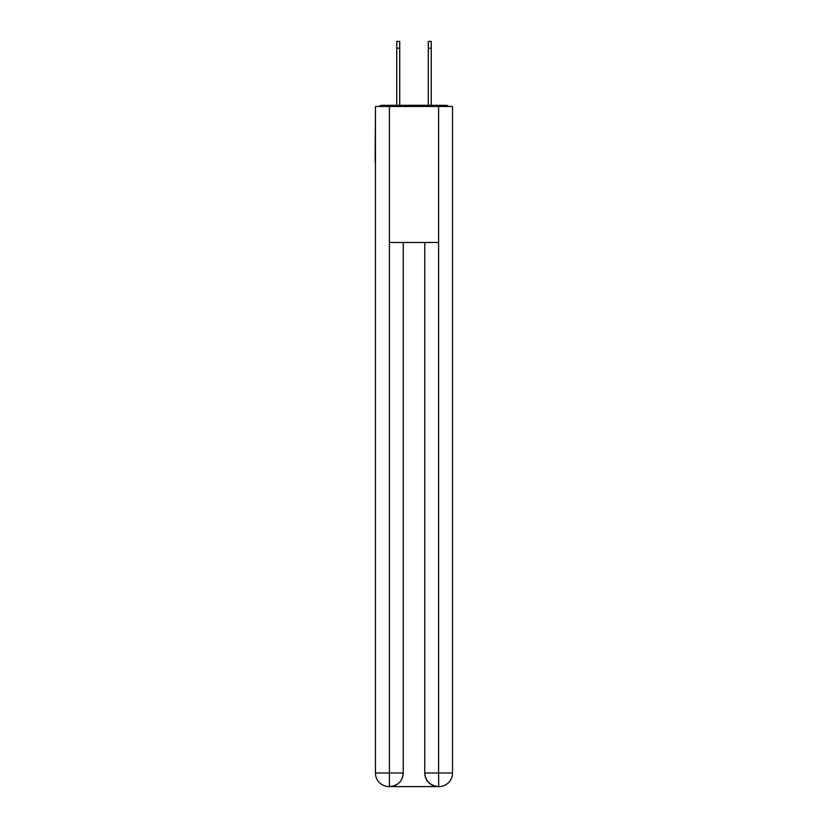 <?xml version="1.0" encoding="UTF-8"?>
<svg xmlns="http://www.w3.org/2000/svg" width="828" height="828" viewBox="0 0 828 828"><rect width="100%" height="100%" fill="white"/><g stroke="black" fill="none" stroke-linecap="round" stroke-linejoin="round"><path stroke-width="1.24" d="M452.543 112.36L452.543 209.619M375.457 162.009L375.457 209.619M375.115 162.009L375.457 112.36M448.61 106.47A3.405 3.405 0 0 0 446.075 105.332L381.925 105.332A3.405 3.405 0 0 0 379.39 106.47M446.075 105.332L431.688 105.332L446.075 105.332M396.312 105.332L381.925 105.332L396.312 105.332M389.067 786.6A13.6 13.6 0 0 1 375.457 773L403.236 773L403.236 242.49L403.236 773A13.6 13.6 0 0 1 389.626 786.6L389.067 786.6A13.6 13.6 0 0 1 375.457 773L375.457 106.47L389.398 106.47L389.398 242.49L438.602 242.49L438.602 106.47L389.398 106.47M438.602 106.47L452.543 106.47L452.543 773A13.6 13.6 0 0 1 438.933 786.6L438.374 786.6A13.6 13.6 0 0 1 424.764 773L424.764 242.49L424.764 773C425.457 781.011 429.991 785.544 438.374 786.6L389.626 786.6C398.04 785.72 402.574 781.187 403.236 773M424.764 773L438.602 773L438.705 786.6M389.398 242.49L389.398 786.6M396.767 48.2L396.767 41.4L399.717 41.4L399.717 48.2L396.767 48.2L396.767 105.332M399.717 105.332L399.717 48.2M428.283 105.332L428.283 41.4L431.233 41.4L431.233 48.2L428.283 48.2M431.233 105.332L431.233 48.2M438.602 242.49L438.602 773L452.543 773"/></g></svg>
